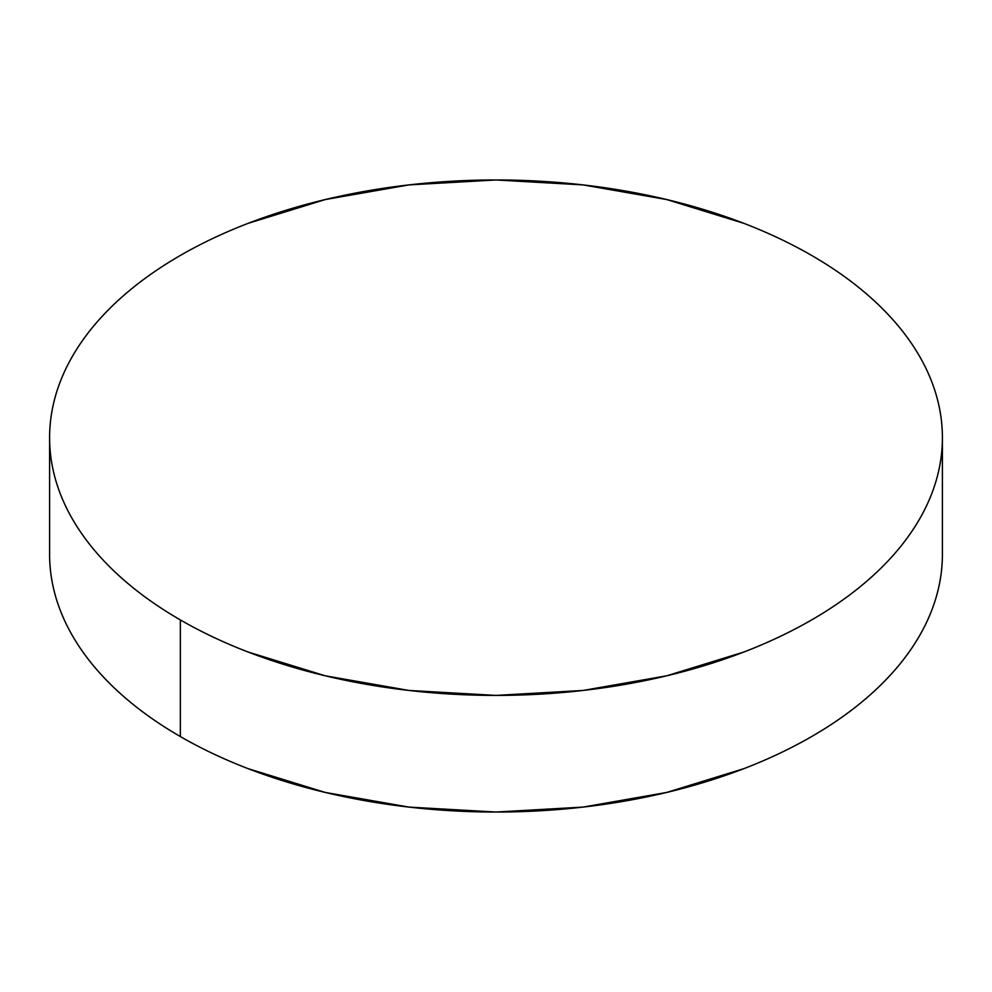 <?xml version="1.0" encoding="UTF-8"?>
<svg xmlns="http://www.w3.org/2000/svg" width="992" height="992" viewBox="0 0 992 992"><rect width="100%" height="100%" fill="white"/><g stroke="black" fill="none" stroke-linecap="round" stroke-linejoin="round"><path stroke-width="1.49" d="M942.4 554.317C942.4 571.243 939.536 587.996 933.819 604.599C928.103 621.19 919.634 637.31 908.424 652.947C897.202 668.583 883.45 683.438 867.169 697.5C850.888 711.574 832.375 724.594 811.654 736.56C790.922 748.526 768.378 759.202 744.012 768.614L666.835 792.422L583.085 807.091L496 812.039L408.915 807.091L325.165 792.422L247.988 768.614C223.622 759.202 201.078 748.526 180.346 736.56C159.625 724.594 141.112 711.574 124.831 697.5C108.55 683.438 94.798 668.583 83.576 652.947C72.366 637.31 63.897 621.19 58.181 604.599C52.464 587.996 49.6 571.243 49.6 554.317A446.4 257.722 0 0 0 180.346 736.56A446.4 257.722 0 0 0 666.835 792.422A446.4 257.722 0 0 0 942.4 554.317L942.4 437.683A446.4 257.722 180 0 1 666.835 675.788A446.4 257.722 180 0 1 180.346 619.926L180.346 736.56L180.346 619.926A446.4 257.722 180 0 1 49.6 437.683A446.4 257.722 180 0 1 325.165 199.578A446.4 257.722 180 0 1 811.654 255.44A446.4 257.722 180 0 1 942.4 437.683C942.4 420.757 939.536 404.004 933.819 387.401C928.103 370.81 919.634 354.69 908.424 339.053C897.202 323.417 883.45 308.562 867.169 294.5C850.888 280.426 832.375 267.406 811.654 255.44C790.922 243.474 768.378 232.798 744.012 223.386L666.835 199.578L583.085 184.909L496 179.961L408.915 184.909L325.165 199.578L247.988 223.386C223.622 232.798 201.078 243.474 180.346 255.44C159.625 267.406 141.112 280.426 124.831 294.5C108.55 308.562 94.798 323.417 83.576 339.053C72.366 354.69 63.897 370.81 58.181 387.401C52.464 404.004 49.6 420.757 49.6 437.683C49.6 454.609 52.464 471.361 58.181 487.965C63.897 504.556 72.366 520.676 83.576 536.312C94.798 551.949 108.55 566.792 124.831 580.866C141.112 594.94 159.625 607.96 180.346 619.926C201.078 631.892 223.622 642.568 247.988 651.98L325.165 675.788L408.915 690.457L496 695.404L583.085 690.457L666.835 675.788L744.012 651.98C768.378 642.568 790.922 631.892 811.654 619.926C832.375 607.96 850.888 594.94 867.169 580.866C883.45 566.792 897.202 551.949 908.424 536.312C919.634 520.676 928.103 504.556 933.819 487.965C939.536 471.361 942.4 454.609 942.4 437.683M49.6 554.317L49.6 437.683"/></g></svg>

